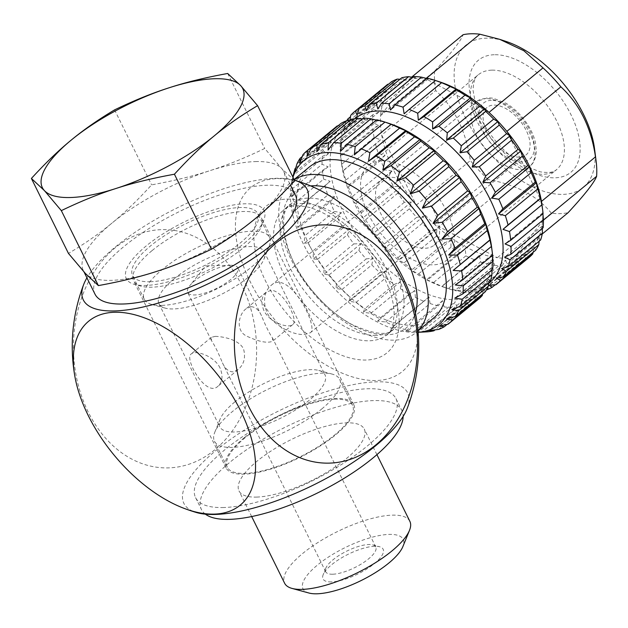 <?xml version="1.0" encoding="UTF-8"?>
<svg xmlns="http://www.w3.org/2000/svg" width="628" height="628" viewBox="0 0 628 628"><rect width="100%" height="100%" fill="white"/><g stroke="black" fill="none" stroke-linecap="round" stroke-linejoin="round"><path stroke-width="0.47" stroke-dasharray="3.14 2.35" d="M292.97 177.229A106.179 58.38 -129.5 0 0 291.949 180.793A106.179 58.38 -129.5 0 0 326.497 279.593A106.179 58.38 -129.5 0 0 416.89 332.353A106.179 58.38 -129.5 0 0 418.138 332.283L421.357 332.141M433.744 317.925A97.795 53.773 50.5 0 1 412.478 325.288A97.795 53.773 50.5 0 1 318.435 260.863A97.795 53.773 50.5 0 1 309.337 167.001M293.998 172.41A111.76 61.45 -129.5 0 0 293.355 175.416L291.431 184.169L292.609 180.856A111.76 61.45 -129.5 0 0 292.342 188.793L290.976 197.38L292.687 194.908A111.76 61.45 -129.5 0 0 293.92 203.653L293.025 211.926L295.356 210.254A111.76 61.45 -129.5 0 0 298.049 219.525L297.499 227.36L300.522 226.418A111.76 61.45 -129.5 0 0 304.596 235.947L304.274 243.209L308.042 242.918A111.76 61.45 -129.5 0 0 313.364 252.409L313.137 259.003L317.674 259.246A111.76 61.45 -129.5 0 0 324.095 268.407L323.82 274.248L329.135 274.907A111.76 61.45 -129.5 0 0 336.459 283.464L336.004 288.495L342.079 289.43A111.76 61.45 -129.5 0 0 350.079 297.123L349.317 301.299L356.1 302.366A111.76 61.45 -129.5 0 0 364.53 308.96L363.353 312.281L370.779 313.325A111.76 61.45 -129.5 0 0 379.398 318.624L377.679 321.096L385.678 321.976A111.76 61.45 -129.5 0 0 394.203 325.814L391.872 327.486L400.334 328.051A111.76 61.45 -129.5 0 0 408.522 330.32L405.492 331.254L414.299 331.372A111.76 61.45 -129.5 0 0 421.898 331.992L418.13 332.291L455.237 301.699L451.626 307.485L421.898 331.992M413.86 76.53L415.65 77.872L377.883 109.005M415.65 77.872L412.824 77.385M362.356 118.99L365.182 119.477L328.067 150.068M348.862 120.843L349.506 122.224L349.796 120.623M346.774 120.702A111.76 61.45 -129.5 0 0 344.772 124.477L344.175 131.629L342.959 129.078A111.76 61.45 -129.5 0 0 341.192 135.978L341.24 143.106L340.447 141.418A111.76 61.45 -129.5 0 0 340.172 149.362L340.525 155.477A111.76 61.45 -129.5 0 0 340.886 158.696A111.76 61.45 -129.5 0 0 341.75 164.214L343.186 170.816A111.76 61.45 -129.5 0 0 345.879 180.095L347.308 186.296L348.359 186.987A111.76 61.45 -129.5 0 0 352.434 196.509L354.082 202.145L355.872 203.488A111.76 61.45 -129.5 0 0 361.202 212.971L362.953 217.94L365.512 219.808A111.76 61.45 -129.5 0 0 371.933 228.977L373.636 233.184L376.973 235.476A111.76 61.45 -129.5 0 0 384.297 244.033L385.82 247.432L389.909 249.991A111.76 61.45 -129.5 0 0 397.909 257.692L399.133 260.235L403.937 262.928A111.76 61.45 -129.5 0 0 412.368 269.53L413.161 271.218L418.617 273.887A111.76 61.45 -129.5 0 0 427.228 279.193L427.495 280.033L433.516 282.537A111.76 61.45 -129.5 0 0 442.041 286.384L447.623 288.44M386.887 84.968A111.76 61.45 -129.5 0 0 383.182 88.532L387.272 91.091L380.34 92.151A111.76 61.45 -129.5 0 0 377.138 97.795L381.942 100.488L375.324 102.395A111.76 61.45 -129.5 0 0 373.558 109.296L379.014 111.972L372.812 114.736A111.76 61.45 -129.5 0 0 372.537 122.68L378.558 125.184L372.891 128.795A111.76 61.45 -129.5 0 0 374.123 137.532L380.599 139.73L375.56 144.142A111.76 61.45 -129.5 0 0 378.244 153.413L385.082 155.163L380.725 160.305A111.76 61.45 -129.5 0 0 384.799 169.835L391.856 171.012L388.237 176.806A111.76 61.45 -129.5 0 0 393.568 186.288L400.719 186.806L397.877 193.134A111.76 61.45 -129.5 0 0 404.299 202.294L411.403 202.051L409.338 208.794A111.76 61.45 -129.5 0 0 416.662 217.351L423.586 216.291L422.275 223.309A111.76 61.45 -129.5 0 0 430.274 231.01L436.9 229.102L436.303 236.246A111.76 61.45 -129.5 0 0 444.734 242.848L450.935 240.077L450.983 247.204A111.76 61.45 -129.5 0 0 459.594 252.511L465.262 248.9L465.882 255.855A111.76 61.45 -129.5 0 0 474.407 259.702L479.454 255.29L480.538 261.939L448.172 288.621A111.76 61.45 -129.5 0 0 456.352 290.882L455.308 290.191L462.137 291.942A111.76 61.45 -129.5 0 0 469.736 292.562L467.939 291.227L474.996 292.405A111.76 61.45 -129.5 0 0 481.77 291.361L479.211 289.484L486.355 289.995L518.728 263.313A111.76 61.45 50.5 0 0 524.466 260.636L495.139 284.822M354.93 118.661A106.101 58.333 -129.5 0 0 354.475 119.03A106.101 58.333 -129.5 0 0 341.53 163.696A106.101 58.333 -129.5 0 0 443.14 286.949A106.101 58.333 -129.5 0 0 489.455 282.765M481.77 291.361L514.136 264.678A111.76 61.45 50.5 0 1 507.361 265.723L474.996 292.405M529.074 257.441A111.76 61.45 50.5 0 1 528.234 258.108L495.869 284.79M427.166 331.835L456.894 307.327A111.76 61.45 -129.5 0 0 463.668 306.283L435.055 329.873M438.525 329.433L468.252 304.925A111.76 61.45 -129.5 0 0 473.999 302.249L447.097 324.425M448.039 324.221L477.767 299.713A111.76 61.45 -129.5 0 0 478.599 299.054M383.182 88.532L350.817 115.207M380.34 92.151L350.526 116.73M377.138 97.795L344.772 124.477M375.324 102.395L342.959 129.078M373.558 109.296L341.192 135.978M372.812 114.736L340.447 141.418M372.537 122.68L340.172 149.362M372.891 128.795L340.525 155.477M374.123 137.532L341.75 164.214M375.56 144.142L343.186 170.816M378.244 153.413L345.879 180.095M380.725 160.305L348.359 186.987M384.799 169.835L352.434 196.509M388.237 176.806L355.872 203.488M393.568 186.288L361.202 212.971M397.877 193.134L365.512 219.808M404.299 202.294L371.933 228.977M409.338 208.794L376.973 235.476M416.662 217.351L384.297 244.033M422.275 223.309L389.909 249.991M430.274 231.01L397.909 257.692M436.303 236.246L403.937 262.928M444.734 242.848L412.368 269.53M450.983 247.204L418.617 273.887M459.594 252.511L427.228 279.193M465.882 255.855L433.516 282.537M474.407 259.702L442.041 286.384M480.538 261.939A111.76 61.45 -129.5 0 0 488.717 264.2L456.352 290.882M488.717 264.2L493.074 259.058L494.503 265.259L462.137 291.942M494.503 265.259A111.76 61.45 -129.5 0 0 502.102 265.88L469.736 292.562M336.42 126.573A111.76 61.45 -129.5 0 0 332.707 130.137L302.979 154.645M302.256 156.521L329.873 133.756A111.76 61.45 -129.5 0 0 326.67 139.408L296.942 163.916M295.717 168.021L324.849 144.008A111.76 61.45 -129.5 0 0 323.09 150.908L293.355 175.416M292.609 180.856L322.345 156.348A111.76 61.45 -129.5 0 0 322.07 164.285L292.342 188.793M292.687 194.908L322.423 170.4A111.76 61.45 -129.5 0 0 323.648 179.145L293.92 203.653M295.356 210.254L325.084 185.747A111.76 61.45 -129.5 0 0 327.777 195.018L298.049 219.525M300.522 226.418L330.25 201.91A111.76 61.45 -129.5 0 0 334.324 211.44L304.596 235.947M308.042 242.918L337.77 218.411A111.76 61.45 -129.5 0 0 343.1 227.901L313.364 252.409M317.674 259.246L347.402 234.739A111.76 61.45 -129.5 0 0 353.823 243.899L324.095 268.407M329.135 274.907L358.863 250.399A111.76 61.45 -129.5 0 0 366.187 258.956L336.459 283.464M342.079 289.43L371.807 264.922A111.76 61.45 -129.5 0 0 379.807 272.615L350.079 297.123M356.1 302.366L385.828 277.859A111.76 61.45 -129.5 0 0 394.266 284.453L364.53 308.96M370.779 313.325L400.515 288.817A111.76 61.45 -129.5 0 0 409.126 294.116L379.398 318.624M385.678 321.976L415.406 297.468A111.76 61.45 -129.5 0 0 423.939 301.307L394.203 325.814M400.334 328.051L430.062 303.544A111.76 61.45 -129.5 0 0 438.25 305.812L408.522 330.32M414.299 331.372L444.035 306.864A111.76 61.45 -129.5 0 0 451.626 307.485M502.102 265.88L505.713 260.086L467.939 291.227M505.713 260.086L507.361 265.723M456.894 307.327L455.237 301.699M427.236 78.21L428.288 78.9L426.859 78.524M542.898 213.756L542.804 212.774L543.071 213.614M542.38 228.309L542.349 225.986L543.149 227.674M539.107 241.27L539.421 237.463L540.637 240.014M533.07 252.362L534.09 246.867L535.621 250.258M524.466 260.636L526.539 253.9L528.234 258.108M514.136 264.678L516.977 258.351L518.728 263.313M542.074 205.466A106.179 58.38 50.5 0 1 542.576 220.852A106.179 58.38 50.5 0 1 514.057 257.229A106.179 58.38 50.5 0 1 506.027 258.163A106.179 58.38 50.5 0 1 497.313 257.723L551.337 213.19A106.179 58.38 -129.5 0 0 560.05 213.63A106.179 58.38 -129.5 0 0 568.089 212.696M411.607 77.181L409.103 79.246A106.179 58.38 -129.5 0 0 380.584 115.615L409.103 79.246A106.179 58.38 50.5 0 1 425.847 78.751A106.179 58.38 50.5 0 1 440.393 82.119M551.337 213.19C537.537 195.991 516.499 184.773 488.207 179.522L434.184 224.055A106.179 58.38 -129.5 0 0 497.313 257.723L434.184 224.055A106.179 58.38 50.5 0 1 416.317 205.105L470.341 160.572C466.047 131.252 454.515 107.898 435.73 90.526L381.698 135.067A106.179 58.38 -129.5 0 0 416.317 205.105L381.698 135.067A106.179 58.38 50.5 0 1 380.584 115.615L434.607 71.082C451.359 52.98 460.866 40.859 463.126 34.705M391.487 81.773L394.824 84.058L387.719 84.301M401.826 77.731L404.385 79.607L399.942 79.277M365.182 119.477L363.392 118.142M376.384 120.129L377.813 120.505L376.769 119.815M492.595 255.227L492.328 254.379L492.423 255.368M492.674 269.279L491.881 267.591L491.905 269.914M490.17 281.619L488.945 279.075L488.639 282.883M485.146 291.871L483.623 288.472L482.602 293.967M477.767 299.713L476.063 295.505L473.999 302.249M468.252 304.925L466.51 299.956L463.668 306.283M444.035 306.864L442.599 300.663L438.25 305.812M430.062 303.544L428.979 296.895L423.939 301.307M415.406 297.468L414.794 290.505L409.126 294.116M400.515 288.817L400.46 281.689L394.266 284.453M385.828 277.859L386.424 270.707L379.807 272.615M371.807 264.922L373.118 257.904L366.187 258.956M358.863 250.399L360.935 243.656L353.823 243.899M347.402 234.739L350.243 228.411L343.1 227.901M337.77 218.411L341.381 212.617L334.324 211.44M330.25 201.91L334.606 196.768L327.777 195.018M325.084 185.747L330.132 181.335L323.648 179.145M322.423 170.4L328.091 166.789L322.07 164.285M322.345 156.348L328.538 153.577L323.09 150.908M324.849 144.008L331.474 142.101L326.67 139.408M329.873 133.756L336.796 132.696L332.707 130.137M337.252 125.906L344.356 125.663L341.02 123.378M349.474 120.89L353.909 121.212L351.35 119.336M491.591 247.008A106.101 58.333 50.5 0 1 478.646 291.675A106.101 58.333 50.5 0 1 366.148 246.914A106.101 58.333 50.5 0 1 343.665 127.931A106.101 58.333 50.5 0 1 366.744 119.94A106.101 58.333 50.5 0 1 389.98 123.747M516.977 258.351L479.211 289.484M466.51 299.956L429.395 330.548M428.288 78.9L390.522 110.033M377.813 120.505L340.706 151.097M441.908 82.668L404.142 113.801M391.432 124.273L354.325 154.865M542.804 212.774L505.038 243.907M492.328 254.379L455.221 284.971M542.349 225.986L504.582 257.119M491.881 267.591L454.766 298.182M539.421 237.463L501.646 268.603M488.945 279.075L451.838 309.667M534.09 246.867L496.324 278M483.623 288.472L446.508 319.063M526.539 253.9L488.765 285.034M476.063 295.505L438.956 326.097M394.824 84.058L357.057 115.191M344.356 125.663L307.249 156.254M404.385 79.607L366.619 110.74M353.909 121.212L316.802 151.803M387.272 91.091L349.506 122.224M336.796 132.696L299.689 163.288M381.942 100.488L344.175 131.629M331.474 142.101L294.367 172.692M379.014 111.972L341.24 143.106M328.538 153.577L291.431 184.169M378.558 125.184L340.792 156.317M328.091 166.789L290.976 197.38M380.599 139.73L342.833 170.863M330.132 181.335L293.025 211.926M385.082 155.163L347.308 186.296M334.606 196.768L297.499 227.36M391.856 171.012L354.082 202.145M341.381 212.617L304.274 243.209M400.719 186.806L362.953 217.94M350.243 228.411L313.137 259.003M411.403 202.051L373.636 233.184M360.935 243.656L323.82 274.248M423.586 216.291L385.82 247.432M373.118 257.904L336.004 288.495M436.9 229.102L399.133 260.235M386.424 270.707L349.317 301.299M450.935 240.077L413.161 271.218M400.46 281.689L363.353 312.281M465.262 248.9L427.495 280.033M414.794 290.505L377.679 321.096M479.454 255.29L441.688 286.423M428.979 296.895L391.872 327.486M493.074 259.058L455.308 290.191M442.599 300.663L405.492 331.254M488.207 179.522A106.179 58.38 50.5 0 1 470.341 160.572M435.73 90.526A106.179 58.38 50.5 0 1 434.607 71.082M488.984 112.412L425.847 78.751L426.294 78.382M543.424 220.153L514.057 257.229L542.223 234.009M506.843 131.37L541.462 201.407M594.512 148.608A92.206 50.695 50.5 0 1 563.206 194.374A92.206 50.695 50.5 0 1 460.285 105.739A92.206 50.695 50.5 0 1 506.207 41.495M381.824 160.713A61.473 33.794 50.5 0 1 440.935 201.211A61.473 33.794 50.5 0 1 446.657 260.204A61.473 33.794 50.5 0 1 381.479 234.268A61.473 33.794 50.5 0 1 368.455 165.345A61.473 33.794 50.5 0 1 381.824 160.713M390.012 177.277A41.911 23.048 -129.5 0 0 380.898 180.432A41.911 23.048 -129.5 0 0 389.776 227.43A41.911 23.048 -129.5 0 0 434.215 245.108A41.911 23.048 -129.5 0 0 430.313 204.885A41.911 23.048 -129.5 0 0 390.012 177.277M519.466 157.157A30.733 16.901 50.5 0 1 489.911 136.904A30.733 16.901 50.5 0 1 487.053 107.404A30.733 16.901 50.5 0 1 519.639 120.372A30.733 16.901 50.5 0 1 526.154 154.841A30.733 16.901 50.5 0 1 519.466 157.157M304.266 334.559L310.295 332.785C319.424 327.84 289.092 268.337 271.194 285.355C262.198 292.201 261.57 311.386 274.412 322.211C284.947 330.579 294.901 334.693 304.266 334.559M244.339 437.653A71.247 23.354 -26.3 0 0 226.056 467.876A71.247 23.354 -26.3 0 0 300.27 457.239A71.247 23.354 -26.3 0 0 353.8 404.738A71.247 23.354 -26.3 0 0 309.926 403.255A71.247 23.354 -26.3 0 0 244.339 437.653M151.945 250.698A71.247 23.354 -26.3 0 0 133.654 280.92A71.247 23.354 -26.3 0 0 141.214 286.227A71.247 23.354 -26.3 0 0 243.114 248.005A71.247 23.354 -26.3 0 0 261.028 227.006A71.247 23.354 -26.3 0 0 261.405 217.783A71.247 23.354 -26.3 0 0 217.531 216.299A71.247 23.354 -26.3 0 0 151.945 250.698M334.944 399.196A69.849 22.898 -26.3 0 0 261.13 426.224A69.849 22.898 -26.3 0 0 227.305 467.256A69.849 22.898 -26.3 0 0 270.323 468.708A69.849 22.898 -26.3 0 0 334.622 434.984A69.849 22.898 -26.3 0 0 352.551 405.358A69.849 22.898 -26.3 0 0 334.944 399.196M150.171 281.736A69.849 22.898 -26.3 0 0 223.984 254.709A69.849 22.898 -26.3 0 0 257.81 213.669A69.849 22.898 -26.3 0 0 185.048 224.094A69.849 22.898 -26.3 0 0 132.571 275.574A69.849 22.898 -26.3 0 0 150.171 281.736M161.867 305.396A69.849 22.898 -26.3 0 0 225.271 284.508A69.849 22.898 -26.3 0 0 269.137 246.38A69.849 22.898 -26.3 0 0 269.506 237.337A69.849 22.898 -26.3 0 0 226.496 235.885A69.849 22.898 -26.3 0 0 162.189 269.608A69.849 22.898 -26.3 0 0 144.267 299.234A69.849 22.898 -26.3 0 0 151.67 304.431A69.849 22.898 -26.3 0 0 161.867 305.396M256.601 497.086A69.849 22.898 -26.3 0 0 330.422 470.058A69.849 22.898 -26.3 0 0 364.248 429.026A69.849 22.898 -26.3 0 0 291.478 439.443A69.849 22.898 -26.3 0 0 239.001 490.923A69.849 22.898 -26.3 0 0 256.601 497.086M409.856 521.319A69.849 22.898 -26.3 0 0 337.095 531.743A69.849 22.898 -26.3 0 0 284.617 583.216M321.756 408.954A69.849 22.898 -26.3 0 0 339.685 379.328A69.849 22.898 -26.3 0 0 332.275 374.131A69.849 22.898 -26.3 0 0 266.916 389.752A69.849 22.898 -26.3 0 0 214.807 432.182A69.849 22.898 -26.3 0 0 214.438 441.225A69.849 22.898 -26.3 0 0 257.456 442.677A69.849 22.898 -26.3 0 0 321.756 408.954M244.355 243.169A76.836 25.183 -26.3 0 0 263.666 220.522A76.836 25.183 -26.3 0 0 184.035 222.045A76.836 25.183 -26.3 0 0 134.455 284.382A76.836 25.183 -26.3 0 0 244.355 243.169M174.019 278.863A58.679 19.233 153.7 0 1 228.035 250.533A58.679 19.233 153.7 0 1 264.168 251.757A58.679 19.233 153.7 0 1 263.854 259.348A58.679 19.233 153.7 0 1 220.083 294.995A58.679 19.233 153.7 0 1 165.188 308.12A58.679 19.233 153.7 0 1 158.963 303.748A58.679 19.233 153.7 0 1 174.019 278.863M234.841 401.92A58.679 19.233 -26.3 0 0 220.09 419.214A58.679 19.233 -26.3 0 0 219.784 426.805A58.679 19.233 -26.3 0 0 255.91 428.029A58.679 19.233 -26.3 0 0 309.926 399.698A58.679 19.233 -26.3 0 0 324.982 374.814A58.679 19.233 -26.3 0 0 318.765 370.442A58.679 19.233 -26.3 0 0 234.841 401.92M263.886 310.562C260.73 302.641 261.468 296.534 266.091 292.24L271.021 290.356C283.236 289.971 299.116 321.034 292.75 324.582C288.511 328.734 269.71 322.729 263.886 310.562M220.059 368C214.242 355.833 195.434 349.827 191.202 353.98C183.847 358.305 205.96 397.72 217.861 386.322C222.485 382.028 223.215 375.921 220.059 368M251.208 306.684L245.854 308.921C238.907 314.243 235.225 329.857 246.082 335.839C258.438 341.695 267.245 343.5 272.513 341.263L272.552 338.099C269.349 333.382 265.66 325.916 261.491 315.711C258.932 310.02 255.502 307.014 251.208 306.684M215.192 336.38C222.532 336.498 238.381 339.261 243.468 348.705C245.886 357.324 244.096 364.303 238.091 369.641L232.745 371.878C228.443 371.548 225.02 368.542 222.461 362.858C218.285 352.646 214.595 345.18 211.393 340.462L211.432 337.299L215.192 336.38M230.743 265.275A27.938 9.161 153.7 0 1 230.845 265.267A27.938 9.161 153.7 0 1 237.784 267.74A27.938 9.161 153.7 0 1 224.251 284.154A27.938 9.161 153.7 0 1 194.727 294.964A27.938 9.161 153.7 0 1 187.686 292.499A27.938 9.161 153.7 0 1 189.939 285.489A27.938 9.161 153.7 0 1 230.743 265.275M332.738 574.212A27.938 9.161 153.7 0 1 325.697 571.747A27.938 9.161 153.7 0 1 325.846 568.128A27.938 9.161 153.7 0 1 346.687 551.156A27.938 9.161 153.7 0 1 372.828 544.908A27.938 9.161 153.7 0 1 375.795 546.988A27.938 9.161 153.7 0 1 362.262 563.395A27.938 9.161 153.7 0 1 332.738 574.212M331.474 581.913A33.527 10.99 153.7 0 1 323.208 574.612A33.527 10.99 153.7 0 1 348.218 554.249A33.527 10.99 153.7 0 1 379.587 546.745A33.527 10.99 153.7 0 1 371.47 565.836A33.527 10.99 153.7 0 1 331.474 581.913M308.913 593.013A55.884 18.314 153.7 0 1 344.968 547.679A55.884 18.314 153.7 0 1 402.886 546.572M205.395 514.167A111.76 36.628 153.7 0 1 201.431 509.489A111.76 36.628 153.7 0 1 285.395 427.134A111.76 36.628 153.7 0 1 401.818 410.453A111.76 36.628 153.7 0 1 403.121 416.442M223.741 507.518A111.76 36.628 153.7 0 1 195.583 497.659A111.76 36.628 153.7 0 1 279.546 415.296A111.76 36.628 153.7 0 1 395.97 398.623A111.76 36.628 153.7 0 1 341.852 464.273A111.76 36.628 153.7 0 1 223.741 507.518M407.282 408.271A124.799 40.906 -26.3 0 0 409.111 399.581A124.799 40.906 -26.3 0 0 267.873 416.482A124.799 40.906 -26.3 0 0 196.376 512.503M294.446 180.212A124.799 40.906 -26.3 0 0 183.69 204.759A124.799 40.906 -26.3 0 0 86.931 277.827M416.168 316.787A119.171 65.524 50.5 0 1 360.268 378.943A119.171 65.524 50.5 0 1 250.274 281.831A119.171 65.524 50.5 0 1 307.116 184.483M88.226 412.07A119.171 91.555 -91.7 0 1 160.234 229.691A119.171 91.555 -91.7 0 1 246.639 404.51A119.171 91.555 -91.7 0 1 88.226 412.07M94.993 294.139A111.76 36.628 153.7 0 1 149.119 228.482A111.76 36.628 153.7 0 1 267.222 185.236A111.76 36.628 153.7 0 1 295.388 195.104M294.218 179.749A97.795 53.773 -129.5 0 0 291.329 181.853A97.795 53.773 -129.5 0 0 312.045 291.51A97.795 53.773 -129.5 0 0 415.736 332.769A97.795 53.773 -129.5 0 0 418.005 330.689M255.525 161.577A111.76 36.628 153.7 0 1 281.634 168.477A111.76 36.628 153.7 0 1 283.691 171.436A111.76 36.628 153.7 0 1 255.007 218.842A111.76 36.628 153.7 0 1 156.867 271.327A111.76 36.628 153.7 0 1 85.361 273.439A111.76 36.628 153.7 0 1 83.296 270.472A111.76 36.628 153.7 0 1 111.988 223.073A111.76 36.628 153.7 0 1 210.121 170.588A111.76 36.628 153.7 0 1 255.525 161.577M294.65 180.636L281.634 168.477L264.733 148.467C245.132 157.895 226.936 165.266 210.121 170.588C193.385 176.06 173.893 180.817 151.631 184.86C137.571 200.238 124.36 212.978 111.988 223.073C99.687 233.318 85.18 243.436 68.46 253.429M227.674 73.484L264.733 148.467M114.579 109.884L151.631 184.86M494.197 54.746A72.644 39.941 -129.5 0 0 499.558 148.232A72.644 39.941 -129.5 0 0 580.068 145.853A72.644 39.941 -129.5 0 0 494.197 54.746M491.677 70.155A61.473 33.794 -129.5 0 0 478.308 74.787A61.473 33.794 -129.5 0 0 491.324 143.718A61.473 33.794 -129.5 0 0 556.51 169.646A61.473 33.794 -129.5 0 0 550.787 110.654A61.473 33.794 -129.5 0 0 491.677 70.155M485.46 98.596A41.911 23.048 -129.5 0 0 476.338 101.752A41.911 23.048 -129.5 0 0 485.216 148.75A41.911 23.048 -129.5 0 0 529.663 166.428A41.911 23.048 -129.5 0 0 525.762 126.204A41.911 23.048 -129.5 0 0 485.46 98.596M491.394 100.362A36.322 19.97 -129.5 0 0 494.079 147.101A36.322 19.97 -129.5 0 0 534.334 145.908A36.322 19.97 -129.5 0 0 491.394 100.362M286.753 199.115A95.001 52.234 50.5 0 1 399.039 318.255A95.001 52.234 50.5 0 1 293.763 321.363A95.001 52.234 50.5 0 1 286.753 199.115M301.605 203.527A81.028 44.549 50.5 0 1 379.524 256.907A81.028 44.549 50.5 0 1 387.068 334.677A81.028 44.549 50.5 0 1 301.15 300.49A81.028 44.549 50.5 0 1 283.982 209.634A81.028 44.549 50.5 0 1 301.605 203.527M376.015 335.368A81.028 44.549 50.5 0 1 298.096 281.98A81.028 44.549 50.5 0 1 290.552 204.21A81.028 44.549 50.5 0 1 308.175 198.11A81.028 44.549 50.5 0 1 386.094 251.49A81.028 44.549 50.5 0 1 393.638 329.26A81.028 44.549 50.5 0 1 376.015 335.368M310.672 185.904A88.014 48.395 -129.5 0 0 312.556 291.094A88.014 48.395 -129.5 0 0 415.446 313.003M416.89 332.353L418.146 332.298M291.949 180.793L292.868 177.033M443.14 286.949L447.631 288.44M341.53 163.696L340.886 158.696M368.455 165.345L478.308 74.787C475.153 76.608 473.394 81.821 473.041 90.401L476.15 107.011C479.996 118.598 486.535 129.988 495.751 141.167C504.637 151.662 514.144 159.779 524.262 165.502L539.899 171.774C548.55 173.14 554.092 172.433 556.51 169.646L446.657 260.204M434.215 245.108L529.663 166.428C533.635 163.578 535.865 158.334 536.359 150.712L535.268 141.755C533.298 133.897 529.357 126.22 523.446 118.723C518.233 112.247 512.424 107.09 506.011 103.259L493.121 98.188L487.626 97.74L476.338 101.752L380.898 180.432M310.295 332.785L526.154 154.841M271.194 285.355L487.053 107.404M353.8 404.738L261.405 217.783M226.056 467.876L133.654 280.92M269.506 237.337L257.81 213.669M144.267 299.234L132.571 275.574M376.918 454.656L364.248 429.026M251.671 516.554L239.001 490.923M352.551 405.358L339.685 379.328M227.305 467.256L214.438 441.225M263.854 259.348L269.137 246.38M165.188 308.12L151.67 304.431M158.963 303.748L219.784 426.805M264.168 251.757L324.982 374.814M220.09 419.214L214.807 432.182M318.765 370.442L332.275 374.131M266.091 292.248L245.854 308.921M292.75 324.582L272.513 341.263M211.44 337.291L191.202 353.98M238.098 369.633L217.861 386.314M375.795 546.988L272.552 338.092M261.491 315.703L237.784 267.74M325.697 571.747L222.461 362.858M211.393 340.462L187.686 292.499M230.845 265.267L205.709 265.903L189.939 285.489M325.846 568.128L323.208 574.612M372.828 544.908L379.587 546.745M195.583 497.659L201.431 509.489M395.97 398.623L401.818 410.453M296.173 205.654L305.616 206.581C311.771 207.829 318.545 210.459 325.94 214.462C345.683 225.617 362.654 242.188 376.863 264.184C388.08 282.733 393.85 299.187 394.172 313.545L393.042 324.495C391.613 329.386 389.627 332.785 387.068 334.677L393.638 329.26C387.664 336.208 373.385 334.434 350.785 323.93C336.553 315.86 323.365 304.352 311.213 289.406C280.025 252.731 278.659 208.339 290.552 204.21L283.982 209.634C286.462 207.319 290.521 206 296.173 205.654M415.736 332.769L418.02 330.885M291.329 181.853L294.116 179.553M83.296 270.472L84.073 272.05M283.691 171.436L290.474 185.166M261.028 227.006L263.666 220.522M141.214 286.227L134.455 284.382M478.646 291.675L488.584 283.479M343.665 127.931L354.475 119.03"/><path stroke-width="0.94" d="M421.396 332.141L418.146 332.298A106.179 58.38 -129.5 0 0 438.752 239.009A106.179 58.38 -129.5 0 0 327.094 152.533A106.179 58.38 -129.5 0 0 292.97 177.229M294.116 179.553L309.337 167.001A97.795 53.773 50.5 0 1 330.603 159.638A97.795 53.773 50.5 0 1 424.646 224.063A97.795 53.773 50.5 0 1 433.744 317.925L418.02 330.885M452.576 319.997A111.76 61.45 50.5 0 1 448.871 323.561L478.599 299.054A111.76 61.45 -129.5 0 0 482.304 295.49L452.576 319.997L446.508 319.063L455.418 316.379L485.146 291.871A111.76 61.45 -129.5 0 0 488.349 286.219L458.621 310.727L451.838 309.667L460.434 306.126L490.17 281.619A111.76 61.45 -129.5 0 0 491.928 274.719L462.2 299.226L454.766 298.182L462.946 293.786L492.674 269.279A111.76 61.45 -129.5 0 0 492.949 261.342L463.221 285.85L455.221 284.971L462.867 279.735L492.595 255.227A111.76 61.45 -129.5 0 0 492.234 252.001A111.76 61.45 -129.5 0 0 491.371 246.482L461.635 270.99L453.18 270.425L489.934 239.88A111.76 61.45 -129.5 0 0 487.242 230.602L457.514 255.109L448.698 254.992L455.033 248.217L484.761 223.709A111.76 61.45 -129.5 0 0 480.695 214.187L450.959 238.695L441.931 239.142L447.521 231.724L477.249 207.216A111.76 61.45 -129.5 0 0 471.918 197.726L442.19 222.234L433.061 223.356L437.881 215.396L467.609 190.888A111.76 61.45 -129.5 0 0 461.188 181.72L431.46 206.227L422.377 208.104L426.42 199.735L456.148 175.228A111.76 61.45 -129.5 0 0 448.824 166.663L419.096 191.171L410.194 193.864L413.483 185.213L443.211 160.705A111.76 61.45 -129.5 0 0 435.212 153.012L405.484 177.52L396.88 181.052L399.455 172.276L429.183 147.768A111.76 61.45 -129.5 0 0 420.752 141.174L391.024 165.682L382.844 170.078L384.776 161.317L414.504 136.81A111.76 61.45 -129.5 0 0 405.892 131.511L376.164 156.019L368.518 161.255L369.876 152.667L399.604 128.159A111.76 61.45 -129.5 0 0 391.079 124.32L354.325 154.865L355.22 146.591L384.956 122.083A111.76 61.45 -129.5 0 0 376.769 119.815L347.041 144.322L340.706 151.097L341.255 143.27L370.983 118.763A111.76 61.45 -129.5 0 0 363.392 118.142L333.656 142.65L328.067 150.068L328.397 142.799A111.76 61.45 -129.5 0 0 321.622 143.843L316.802 151.803L317.03 145.209A111.76 61.45 -129.5 0 0 311.292 147.886L307.249 156.254L307.516 150.414A111.76 61.45 -129.5 0 0 306.684 151.081A111.76 61.45 -129.5 0 0 302.979 154.645L299.689 163.288L300.137 158.264A111.76 61.45 -129.5 0 0 296.942 163.916L294.367 172.692L295.121 168.516A111.76 61.45 -129.5 0 0 293.998 172.41L292.868 177.033M421.357 332.141L427.166 331.835A111.76 61.45 50.5 0 0 433.932 330.791L429.395 330.548L438.525 329.433A111.76 61.45 50.5 0 0 444.263 326.756L438.956 326.097L448.039 324.221A111.76 61.45 50.5 0 0 448.871 323.561M458.621 310.727A111.76 61.45 50.5 0 1 455.418 316.379M462.2 299.226A111.76 61.45 50.5 0 1 460.434 306.126M463.221 285.85A111.76 61.45 50.5 0 1 462.946 293.786M461.635 270.99A111.76 61.45 50.5 0 1 462.867 279.735M457.514 255.109A111.76 61.45 50.5 0 1 460.198 264.388M450.959 238.695A111.76 61.45 50.5 0 1 455.033 248.217M442.19 222.234A111.76 61.45 50.5 0 1 447.521 231.724M431.46 206.227A111.76 61.45 50.5 0 1 437.881 215.396M419.096 191.171A111.76 61.45 50.5 0 1 426.42 199.735M405.484 177.52A111.76 61.45 50.5 0 1 413.483 185.213M391.024 165.682A111.76 61.45 50.5 0 1 399.455 172.276M376.164 156.019A111.76 61.45 50.5 0 1 384.776 161.317M361.351 148.828A111.76 61.45 50.5 0 1 369.876 152.667M347.041 144.322A111.76 61.45 50.5 0 1 355.22 146.591M333.656 142.65A111.76 61.45 50.5 0 1 341.255 143.27M412.824 77.385L408.593 76.687L376.227 103.369L377.883 109.005L381.494 103.212A111.76 61.45 -129.5 0 1 389.085 103.832L390.522 110.033L394.871 104.892A111.76 61.45 -129.5 0 1 403.058 107.153L404.142 113.801L409.189 109.39A111.76 61.45 -129.5 0 1 417.714 113.236L418.327 120.191L423.994 116.58A111.76 61.45 -129.5 0 1 432.606 121.887L432.661 129.015L438.854 126.244A111.76 61.45 -129.5 0 1 447.293 132.846L446.696 139.989L453.314 138.082A111.76 61.45 -129.5 0 1 461.313 145.782L460.002 152.8L466.934 151.741A111.76 61.45 -129.5 0 1 474.258 160.297L472.185 167.04L479.297 166.797A111.76 61.45 -129.5 0 1 485.719 175.958L482.877 182.293L490.021 182.803A111.76 61.45 -129.5 0 1 495.351 192.286L491.74 198.079L498.797 199.257A111.76 61.45 -129.5 0 1 502.871 208.786L498.514 213.928L505.344 215.679A111.76 61.45 -129.5 0 1 508.036 224.957L502.989 229.361L509.473 231.559A111.76 61.45 -129.5 0 1 510.697 240.296L505.038 243.907L511.051 246.411A111.76 61.45 -129.5 0 1 510.784 254.356L504.582 257.119L510.038 259.796A111.76 61.45 -129.5 0 1 508.272 266.696L501.646 268.603L506.451 271.296A111.76 61.45 -129.5 0 1 503.248 276.94L496.324 278L500.414 280.559A111.76 61.45 -129.5 0 1 496.709 284.123A111.76 61.45 -129.5 0 1 495.869 284.79L488.765 285.034L492.101 287.318A111.76 61.45 -129.5 0 1 486.355 289.995M328.397 142.799L358.125 118.292L362.356 118.99M376.227 103.369A111.76 61.45 -129.5 0 0 369.46 104.413L366.619 110.74L364.868 105.779A111.76 61.45 -129.5 0 0 359.122 108.456L357.057 115.191L355.354 110.983A111.76 61.45 -129.5 0 0 354.522 111.651A111.76 61.45 -129.5 0 0 350.817 115.207L349.796 120.623M350.526 116.73L347.975 118.833L348.862 120.843M347.975 118.833A111.76 61.45 -129.5 0 0 346.774 120.702A111.76 61.45 -129.5 0 0 341.02 123.378L311.292 147.886M488.584 283.479L489.455 282.765A106.101 58.333 -129.5 0 0 479.58 180.935A106.101 58.333 -129.5 0 0 377.554 111.03A106.101 58.333 -129.5 0 0 354.93 118.661M495.139 284.822L492.101 287.318M500.414 280.559L532.78 253.885A111.76 61.45 50.5 0 1 529.074 257.441L496.709 284.123M506.451 271.296L538.816 244.614A111.76 61.45 50.5 0 1 535.621 250.258L503.248 276.94M510.038 259.796L542.404 233.114A111.76 61.45 50.5 0 1 540.637 240.014L508.272 266.696M511.051 246.411L543.416 219.729A111.76 61.45 50.5 0 1 543.149 227.674L510.784 254.356M509.473 231.559L541.838 204.877A111.76 61.45 50.5 0 1 542.71 210.396A111.76 61.45 50.5 0 1 543.071 213.614L510.697 240.296M505.344 215.679L537.709 188.997A111.76 61.45 50.5 0 1 540.402 198.275L508.036 224.957M498.797 199.257L531.162 172.582A111.76 61.45 50.5 0 1 535.237 182.104L502.871 208.786M490.021 182.803L522.394 156.121A111.76 61.45 50.5 0 1 527.716 165.611L495.351 192.286M479.297 166.797L511.663 140.115A111.76 61.45 50.5 0 1 518.084 149.283L485.719 175.958M466.934 151.741L499.299 125.058A111.76 61.45 50.5 0 1 506.623 133.615L474.258 160.297M453.314 138.082L485.68 111.399A111.76 61.45 50.5 0 1 493.679 119.1L461.313 145.782M438.854 126.244L471.228 99.562A111.76 61.45 50.5 0 1 479.659 106.163L447.293 132.846M423.994 116.58L456.36 89.906A111.76 61.45 50.5 0 1 464.979 95.205L432.606 121.887M409.189 109.39L441.555 82.708A111.76 61.45 50.5 0 1 450.08 86.554L417.714 113.236M394.871 104.892L427.236 78.21A111.76 61.45 50.5 0 1 435.424 80.47L403.058 107.153M381.494 103.212L413.86 76.53A111.76 61.45 50.5 0 1 421.451 77.15L389.085 103.832M435.055 329.873L433.932 330.791M447.097 324.425L444.263 326.756M399.942 79.277L397.234 79.097L364.868 105.779M397.234 79.097A111.76 61.45 -129.5 0 0 391.487 81.773L359.122 108.456M388.457 84.27L387.719 84.301L355.354 110.983M387.719 84.301A111.76 61.45 -129.5 0 0 386.887 84.968L354.522 111.651M408.593 76.687A111.76 61.45 -129.5 0 0 401.826 77.731L369.46 104.413M349.474 120.89L346.766 120.702L317.03 145.209M307.516 150.414L337.252 125.906A111.76 61.45 -129.5 0 0 336.42 126.573L306.684 151.081M302.256 156.521L300.137 158.264M295.717 168.021L295.121 168.516M358.125 118.292A111.76 61.45 -129.5 0 0 351.35 119.336L321.622 143.843M426.859 78.524L421.451 77.15M441.555 82.708L435.973 80.651M456.36 89.906L456.101 89.058L450.08 86.554M471.228 99.562L470.427 97.874L464.979 95.205M485.68 111.399L484.463 108.856L479.659 106.163M499.299 125.058L497.776 121.659L493.679 119.1M511.663 140.115L509.96 135.907L506.623 133.615M522.394 156.121L520.643 151.152L518.084 149.283M531.162 172.582L529.506 166.946L527.716 165.611M537.709 188.997L536.281 182.795L535.237 182.104M541.838 204.877L540.402 198.275M543.416 219.729L542.898 213.756M542.404 233.114L542.38 228.309M538.816 244.614L539.107 241.27M532.78 253.885L533.07 252.362M435.965 80.651L440.393 82.119A106.179 58.38 50.5 0 1 488.984 112.412A106.179 58.38 50.5 0 1 506.843 131.37A106.179 58.38 50.5 0 1 541.462 201.407A106.179 58.38 50.5 0 1 542.074 205.466L542.71 210.396M370.983 118.763L376.384 120.129M391.079 124.32L385.498 122.264M399.604 128.159L405.625 130.663L405.892 131.511M414.504 136.81L419.959 139.487L420.752 141.174M429.183 147.768L433.987 150.461L435.212 153.012M443.211 160.705L447.301 163.272L448.824 166.663M456.148 175.228L459.484 177.512L461.188 181.72M467.609 190.888L470.176 192.765L471.918 197.726M477.249 207.216L479.038 208.551L480.695 214.187M484.761 223.709L485.813 224.4L487.242 230.602M489.934 239.88L491.371 246.482M492.423 255.368L492.949 261.342M491.905 269.914L491.928 274.719M488.639 282.883L488.349 286.219M482.602 293.967L482.304 295.49M337.252 125.906L337.982 125.883M385.49 122.256L389.98 123.747A106.101 58.333 50.5 0 1 491.591 247.008L492.234 252.001M456.101 89.058L418.327 120.191M405.625 130.663L368.518 161.255M470.427 97.874L432.661 129.015M419.959 139.487L382.844 170.078M484.463 108.856L446.696 139.989M433.987 150.461L396.88 181.052M497.776 121.659L460.002 152.8M447.301 163.272L410.194 193.864M509.96 135.907L472.185 167.04M459.484 177.512L422.377 208.104M520.643 151.152L482.877 182.293M470.176 192.765L433.061 223.356M529.506 166.946L491.74 198.079M479.038 208.551L441.931 239.142M536.281 182.795L498.514 213.928M485.813 224.4L448.698 254.992M540.755 198.228L502.989 229.361M490.287 239.833L453.18 270.425M411.607 77.181L463.126 34.705A106.179 58.38 50.5 0 1 479.87 34.21L499.668 39.321L523.885 50.758L543.008 67.879L488.984 112.412M426.294 78.382L479.87 34.21M542.223 234.009L568.089 212.696C584.833 194.594 594.339 182.473 596.6 176.319A106.179 58.38 -129.5 0 0 596.098 160.933A106.179 58.38 -129.5 0 0 595.485 156.874L541.462 201.407M506.843 131.37L560.867 86.829A106.179 58.38 -129.5 0 0 543.008 67.879M543.424 220.153L596.6 176.319M499.668 39.321L506.207 41.495A92.206 50.695 50.5 0 1 594.512 148.608L596.098 160.933M560.867 86.829C579.652 104.201 591.191 127.555 595.485 156.874M251.671 516.554L284.617 583.216A69.849 22.898 -26.3 0 0 292.028 588.412A69.849 22.898 -26.3 0 0 302.217 589.378A69.849 22.898 -26.3 0 0 365.622 568.489A69.849 22.898 -26.3 0 0 409.487 530.362A69.849 22.898 -26.3 0 0 409.856 521.319L376.918 454.656M409.487 530.362L402.886 546.572A55.884 18.314 153.7 0 1 367.796 577.077A55.884 18.314 153.7 0 1 317.069 593.79A55.884 18.314 153.7 0 1 308.913 593.013L292.028 588.412M403.121 416.442A111.76 36.628 153.7 0 1 340.172 480.71A111.76 36.628 153.7 0 1 229.589 519.356A111.76 36.628 153.7 0 1 205.395 514.167M183.855 508.28A119.171 65.524 -129.5 0 0 240.689 410.932A119.171 65.524 -129.5 0 0 130.695 313.819A119.171 65.524 -129.5 0 0 74.795 375.976A119.171 65.524 -129.5 0 0 183.855 508.28A173.234 173.234 0 0 0 196.376 512.503A124.799 40.906 -26.3 0 0 313.898 484.808A124.799 40.906 -26.3 0 0 407.282 408.271A173.234 173.234 0 0 0 416.168 316.787A119.171 65.524 50.5 0 0 307.116 184.483M86.931 277.827A124.799 40.906 -26.3 0 0 83.681 284.492A124.799 40.906 -26.3 0 0 184.805 293.935A124.799 40.906 -26.3 0 0 308.529 196.069A124.799 40.906 -26.3 0 0 294.595 180.252A124.799 40.906 -26.3 0 0 294.446 180.212M402.736 280.685A119.171 91.555 88.3 0 0 244.331 288.252A119.171 91.555 88.3 0 0 330.728 463.072A119.171 91.555 88.3 0 0 402.736 280.685M290.474 185.166L295.388 195.104A111.76 36.628 153.7 0 1 211.424 277.458A111.76 36.628 153.7 0 1 94.993 294.139L84.073 272.05M418.005 330.689A97.795 53.773 -129.5 0 0 405.115 236.615A97.795 53.773 -129.5 0 0 312.595 174.482A97.795 53.773 -129.5 0 0 294.218 179.749M98.376 285.599C120.639 281.556 140.13 276.799 156.867 271.327C173.681 266.005 191.878 258.626 211.479 249.206C228.2 239.205 242.706 229.087 255.007 218.842C267.379 208.747 280.59 196.014 294.65 180.636L257.598 105.653L240.697 85.644L227.674 73.484C205.419 77.527 185.919 82.284 169.183 87.763A111.76 36.628 -26.3 0 0 71.05 140.24A111.76 36.628 -26.3 0 0 44.423 190.614L61.324 210.623L98.376 285.599L85.361 273.439L68.46 253.429L31.4 178.454L44.423 190.614A111.76 36.628 -26.3 0 0 115.929 188.502C132.665 183.023 152.164 178.266 174.419 174.223C188.478 158.845 201.698 146.112 214.07 136.017C226.363 125.773 240.877 115.654 257.598 105.653M174.419 174.223L211.479 249.206M61.324 210.623C80.918 201.196 99.122 193.817 115.929 188.502A111.76 36.628 153.7 0 0 214.07 136.017A111.76 36.628 153.7 0 0 240.697 85.644A111.76 36.628 -26.3 0 0 169.183 87.763C152.376 93.085 134.172 100.456 114.579 109.884C97.858 119.877 83.343 129.996 71.05 140.24C58.679 150.335 45.459 163.068 31.4 178.454M415.446 313.003A88.014 48.395 -129.5 0 0 388.426 230.994A88.014 48.395 -129.5 0 0 313.05 185.762A88.014 48.395 -129.5 0 0 310.672 185.904M307.108 184.483A173.234 173.234 0 0 0 294.595 180.252M83.681 284.492A173.234 173.234 0 0 0 74.795 375.968"/></g></svg>
